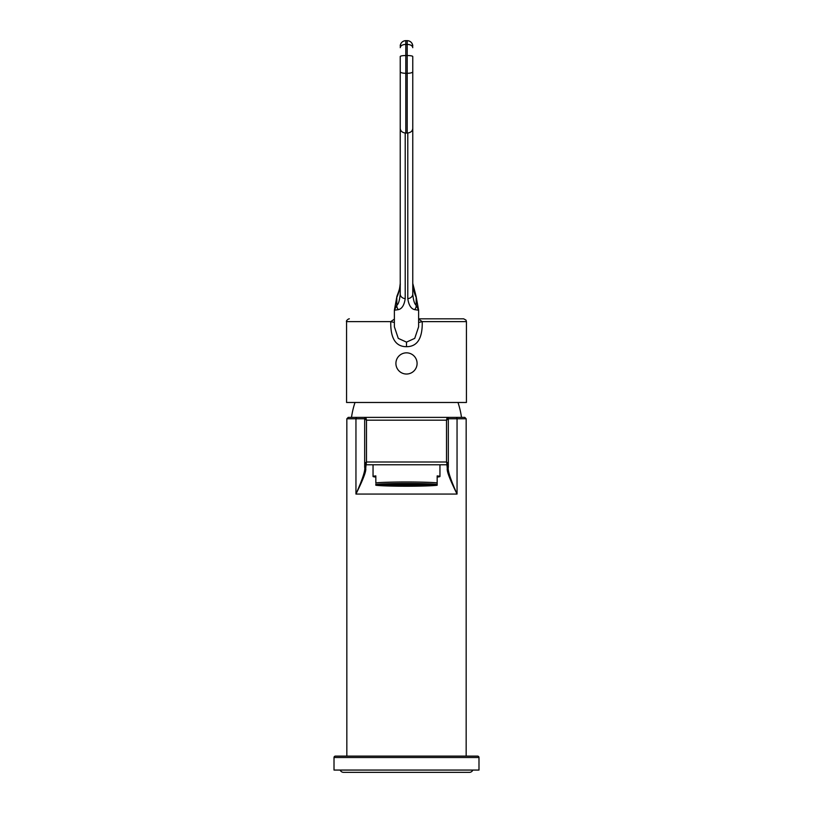 <?xml version="1.0" encoding="UTF-8"?>
<svg xmlns="http://www.w3.org/2000/svg" width="813" height="813" viewBox="0 0 813 813"><rect width="100%" height="100%" fill="white"/><g stroke="black" fill="none" stroke-linecap="round" stroke-linejoin="round"><path stroke-width="1.22" d="M406.5 485.869A23.699 1.037 180 0 0 430.199 484.843A23.699 1.037 180 0 0 406.5 483.806A23.699 1.037 0 0 0 382.801 484.843A23.699 1.037 0 0 0 406.5 485.869A23.414 1.026 180 0 0 429.914 484.843A23.414 1.026 180 0 0 406.5 483.816A23.414 1.026 180 0 0 383.086 484.843A23.414 1.026 180 0 0 406.5 485.859M406.5 485.981A26.209 1.138 180 0 0 432.709 484.843A26.209 1.138 180 0 0 406.5 483.694A26.209 1.138 0 0 0 380.291 484.843A26.209 1.138 0 0 0 406.5 485.981M406.5 486.052A27.876 1.22 180 0 0 434.376 484.843A27.876 1.22 180 0 0 406.5 483.623A27.876 1.22 0 0 0 378.624 484.843A27.876 1.22 0 0 0 406.5 486.052M437.17 477.068A33.455 1.463 180 0 0 439.955 476.479A33.455 1.463 180 0 0 437.17 475.9L437.17 485.249A32.063 1.402 180 0 1 406.5 486.235A32.063 1.402 180 0 1 375.83 485.249L375.83 484.03M437.17 484.426A32.063 1.402 180 0 0 406.5 483.44A32.063 1.402 180 0 0 375.83 484.426M373.045 464.782L373.045 476.479A33.455 1.463 180 0 1 375.83 475.9L375.83 482.861A33.455 1.463 0 0 1 406.5 481.987A33.455 1.463 0 0 1 437.17 482.861L437.17 484.03M466.164 756.12L466.164 418.776L464.772 417.384L446.926 417.384L448.319 418.868L448.319 463.298L446.926 464.782A1.392 1.392 0 0 0 448.319 463.39A1.392 1.392 0 0 1 446.926 464.782L366.074 464.782L366.49 461.997L364.681 463.298L364.681 467.241C365.484 470.188 362.578 479.131 355.952 494.06L355.952 418.776L364.681 418.776A1.392 1.392 0 0 1 366.074 417.384L357.131 417.384A1.392 1.179 90 0 0 355.952 418.776L346.836 418.776L348.228 417.384L357.131 417.384M447.099 417.567L446.51 420.179L446.51 461.997L448.319 463.39A1.392 1.392 0 0 1 446.926 464.782L448.319 463.451M364.681 463.806L364.681 418.837L366.49 420.179L366.49 461.997L446.51 461.997L447.099 464.599M365.901 464.599A1.392 1.311 180 0 1 364.681 463.298L364.681 418.776A1.392 1.392 0 0 1 366.074 417.384A1.392 1.392 0 0 0 364.681 418.776L366.074 417.384L364.681 418.776M365.708 468.461A1.392 1.26 180 0 1 364.681 467.241L364.681 463.39L366.074 464.782A1.392 1.392 0 0 1 364.681 463.41L364.681 463.39A1.392 1.392 0 0 0 366.074 464.782L365.708 468.461C366.399 471.001 363.147 479.528 355.952 494.06L457.048 494.06C449.853 479.528 446.601 471.001 447.292 468.461L446.926 464.782M364.681 466.601L364.681 464.904M346.836 756.12L346.836 418.776M334.011 757.523A1.392 1.392 0 0 1 335.403 756.12L477.597 756.12A1.392 1.392 0 0 1 478.989 757.523L478.989 770.063L334.011 770.063L334.011 757.523L478.989 757.523M472.81 770.063A3.648 3.648 0 0 1 469.426 772.35L343.574 772.35A3.648 3.648 0 0 1 340.19 770.063M464.772 417.384L461.499 417.384A83.637 83.637 0 0 0 457.983 402.476M365.901 417.567L366.49 420.179L446.51 420.179L448.319 418.776A1.392 1.392 0 0 0 446.926 417.384L366.074 417.384L446.926 417.384A1.392 1.392 0 0 1 448.319 418.776L466.164 418.776M438.177 417.384L440.422 417.384M443.695 417.384L462.953 417.384M455.869 417.384A1.392 1.179 90 0 1 457.048 418.776L457.048 494.06C450.422 479.131 447.516 470.188 448.319 467.241L448.319 418.776L446.926 417.384M351.501 417.384A83.637 83.637 0 0 1 355.017 402.476M418.624 322.476L422.242 321.623L466.438 321.623L466.438 402.476L346.562 402.476L346.562 321.623L390.758 321.623C390.403 338.32 395.657 346.684 406.5 346.694C417.354 346.673 422.597 338.32 422.242 321.623L418.624 319.123M394.376 319.123L390.758 321.623L394.376 322.476M394.376 326.785L398.279 338.381L406.5 342.121L414.721 338.381L418.624 326.785L418.624 310.21L414.61 309.641C411.002 308.777 408.736 305.099 407.791 298.635L407.791 133.007L405.799 133.047A12.124 9.939 180 0 1 405.209 132.997C402.15 132.529 400.494 131.015 400.23 128.454L400.23 294.093C399.6 300.444 398.461 304.164 396.815 305.271L394.376 310.21L396.815 297.284C398.461 294.235 399.6 289.611 400.23 283.422L400.23 294.093A5.579 4.563 180 0 0 405.209 298.635C404.264 305.099 401.998 308.767 398.39 309.641L394.376 310.21L394.376 326.785M407.791 298.635A5.579 4.563 0 0 0 412.77 294.093L412.77 283.422C413.4 289.611 414.539 294.235 416.185 297.284L418.624 310.21L416.185 305.271C414.539 304.174 413.4 300.444 412.77 294.093L412.77 128.474C412.506 131.015 410.85 132.529 407.791 132.997M412.77 283.422L416.063 296.206A5.579 3.343 158.4 0 1 416.185 297.284L416.185 305.271A5.579 5.041 -43.6 0 1 414.61 309.641M412.77 57.225L412.77 56.524A5.579 0.986 180 0 0 407.201 55.538L407.201 73.312C410.585 73.221 412.445 72.703 412.77 71.778L412.77 128.484M407.201 133.047L407.201 73.312L405.799 73.312C402.415 73.221 400.555 72.703 400.23 71.778L400.23 56.524A5.579 0.986 0 0 1 405.799 55.538L405.799 44.39C402.415 44.573 400.555 45.67 400.23 47.682M400.23 128.484L400.23 71.778M398.39 309.641A5.579 5.041 -136.4 0 1 396.815 305.271L396.815 297.284A5.579 3.343 21.6 0 1 396.937 296.206C399.478 289.784 400.575 285.515 400.23 283.422L400.23 117.804M412.77 56.524L412.77 71.778M405.799 133.047L405.799 55.538L407.201 55.538L407.201 44.39L405.799 44.39L405.799 40.66C402.415 40.985 400.555 42.845 400.23 46.229A5.579 5.569 180 0 1 405.799 40.66L407.201 40.65L407.201 44.39C410.585 44.573 412.445 45.67 412.77 47.682M417.089 363.441A10.589 10.589 0 0 1 406.5 374.031A10.589 10.589 0 0 1 395.911 363.441A10.589 10.589 0 0 1 406.5 352.842A10.589 10.589 0 0 1 417.089 363.441M373.045 476.479A33.455 1.463 180 0 0 375.83 477.068M418.492 485.625L421.276 485.625L418.492 485.503M407.892 484.782L405.108 484.782L407.892 484.782L405.108 484.924L407.892 484.924L405.108 485.066L407.892 485.483M411.236 485.483L408.451 485.361L411.236 485.483L408.451 485.219L411.236 485.341L408.451 485.066L411.236 484.782M411.236 484.629L408.451 484.629L411.236 484.751M407.892 484.629L405.108 484.629L407.892 484.751M404.549 484.629L401.764 484.629L404.549 484.751M401.764 484.782L404.549 484.904L401.764 484.782L404.549 485.046L401.764 484.924L404.549 485.188L401.764 485.483M414.589 485.483L411.795 485.361L414.589 485.483L411.795 485.219L414.589 485.341L411.795 485.066L414.589 484.782M414.589 484.629L411.795 484.629L414.589 484.751M414.589 484.487L411.795 484.487L414.589 484.609M411.236 484.487L408.451 484.487L411.236 484.609M407.892 484.487L405.108 484.487L407.892 484.609M404.549 484.487L401.764 484.487L404.549 484.609M401.205 484.487L398.411 484.487L401.205 484.609M398.411 484.629L401.205 484.751L398.411 484.751M398.411 484.782L401.205 484.904L398.411 484.782L401.205 485.046L398.411 484.924L401.205 485.188L398.411 485.483M417.933 485.483L415.138 485.361L417.933 485.483L415.138 485.219L417.933 485.341L415.138 485.066L417.933 484.782M417.933 484.629L415.138 484.629L417.933 484.751M417.933 484.487L415.138 484.487L417.933 484.609M417.933 484.335L415.138 484.335L417.933 484.457M414.589 484.335L411.795 484.335L414.589 484.457M411.236 484.335L408.451 484.335L411.236 484.457M407.892 484.335L405.108 484.335L407.892 484.457M404.549 484.335L401.764 484.335L404.549 484.457M401.205 484.335L398.411 484.335L401.205 484.457M397.862 484.335L395.067 484.335L397.862 484.457M395.067 484.487L397.862 484.609L395.067 484.609M395.067 484.629L397.862 484.751L395.067 484.751M395.067 484.782L397.862 484.904L395.067 484.782L397.862 485.046L395.067 484.924L397.862 485.188L395.067 485.483M421.276 485.483L418.492 485.361L421.276 485.483L418.492 485.219L421.276 485.341L418.492 485.066L421.276 484.782M421.276 484.629L418.492 484.629L421.276 484.751M421.276 484.487L418.492 484.487L421.276 484.609M421.276 484.335L418.492 484.335L421.276 484.457M421.276 484.314L418.492 484.192L421.276 484.05M417.933 484.314L415.138 484.192L417.933 484.05M414.589 484.314L411.795 484.192L414.589 483.898M411.236 484.314L408.451 484.192L411.236 483.898M407.892 484.314L405.108 484.192L407.892 483.898M404.549 484.314L401.764 484.192L404.549 483.898M401.205 484.314L398.411 484.192L401.205 483.898M397.862 484.314L395.067 484.192L397.862 484.05M394.508 484.314L391.724 484.192L394.508 484.05M391.724 484.335L394.508 484.457L391.724 484.457M391.724 484.487L394.508 484.609L391.724 484.609M391.724 484.629L394.508 484.751L391.724 484.751M391.724 484.782L394.508 484.904L391.724 484.782L394.508 485.046L391.724 484.924L394.508 485.188L391.724 485.483M391.724 485.503L394.508 485.625L391.724 485.625M395.067 485.625L397.862 485.625L395.067 485.503M398.411 485.625L401.205 485.625L398.411 485.503M401.764 485.625L404.549 485.625L401.764 485.503M405.108 485.625L407.892 485.625L405.108 485.503M408.451 485.625L411.236 485.625L408.451 485.503M411.795 485.625L414.589 485.625L411.795 485.503M415.138 485.625L417.933 485.625L415.138 485.503M424.62 485.483L421.835 485.361L424.62 485.483L421.835 485.219L424.62 485.341L421.835 485.066L424.62 484.782M424.62 484.629L421.835 484.629L424.62 484.751M424.62 484.487L421.835 484.487L424.62 484.609M424.62 484.335L421.835 484.335L424.62 484.457M424.62 484.192L421.835 484.192L424.62 484.314M388.38 484.192L391.165 484.314L388.38 484.314M388.38 484.335L391.165 484.457L388.38 484.457M388.38 484.487L391.165 484.609L388.38 484.609M388.38 484.629L391.165 484.751L388.38 484.751M388.38 484.782L391.165 484.904L388.38 484.782L391.165 485.046L388.38 484.924L391.165 485.188L388.38 485.483M398.411 485.778L401.205 485.778L398.411 485.656M401.764 485.778L404.549 485.778L401.764 485.656M405.108 485.778L407.892 485.778L405.108 485.656M408.451 485.778L411.236 485.778L408.451 485.656M411.795 485.778L414.589 485.778L411.795 485.656M427.963 485.188L425.179 485.066L427.963 484.782M427.963 484.629L425.179 484.629L427.963 484.751M427.963 484.487L425.179 484.487L427.963 484.609M385.037 484.487L387.821 484.609L385.037 484.609M385.037 484.629L387.821 484.751L385.037 484.751M385.037 484.782L387.821 484.904L385.037 485.188M405.108 485.483L405.108 484.782M408.451 485.483L408.451 484.782M404.549 485.483L404.549 484.782M411.795 485.483L411.795 484.782M401.205 485.483L401.205 484.782M415.138 485.483L415.138 484.782M397.862 485.483L397.862 484.782M418.492 485.483L418.492 484.782M394.508 485.483L394.508 484.782M421.835 485.483L421.835 484.782M391.165 485.483L391.165 484.782M447.292 468.461A1.392 1.26 0 0 0 448.319 467.241M406.5 346.694L406.5 342.121M405.209 133.007L405.209 298.635M412.77 294.093L412.77 128.474M400.23 128.474L400.23 294.093M412.77 46.229A5.579 5.569 -0 0 0 407.201 40.66C410.585 40.985 412.445 42.845 412.77 46.229M439.955 464.782L439.955 476.479M466.438 321.623L465.981 320.088L463.654 318.828L418.624 318.828M346.562 321.623C345.779 321.318 347.934 318.798 349.346 318.828M418.624 310.21L416.063 296.206M396.937 296.206L394.376 310.21"/></g></svg>
